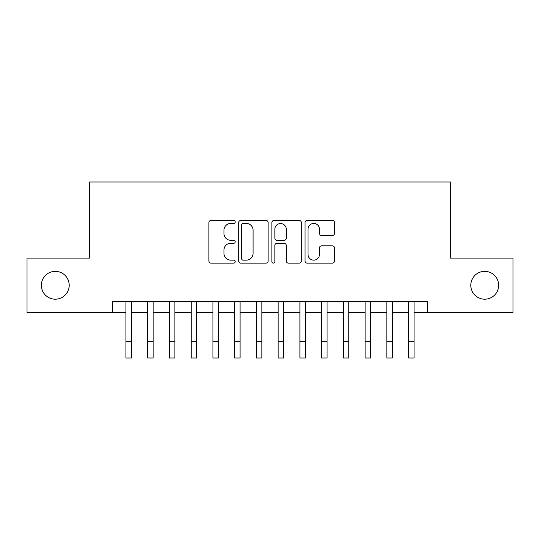 <?xml version="1.0" encoding="UTF-8"?>
<svg xmlns="http://www.w3.org/2000/svg" width="540" height="540" viewBox="0 0 540 540"><rect width="100%" height="100%" fill="white"/><g stroke="black" fill="none" stroke-linecap="round" stroke-linejoin="round"><path stroke-width="0.81" d="M235.21 221.933A1.492 1.492 0 0 0 233.712 220.441L211.039 220.441A2.133 2.133 0 0 0 208.906 222.575L208.906 260.996A2.133 2.133 0 0 0 211.039 263.129L233.712 263.129A1.492 1.492 0 0 0 235.21 261.637A1.492 1.492 0 0 0 233.712 260.145L230.782 260.145A6.831 6.831 0 0 1 223.952 253.314L223.952 250.108A6.831 6.831 0 0 1 230.782 243.277L233.712 243.277A1.492 1.492 0 0 0 235.21 241.785A1.492 1.492 0 0 0 233.712 240.293L230.782 240.293A6.831 6.831 0 0 1 223.952 233.462L223.952 230.263A6.831 6.831 0 0 1 230.782 223.432L233.712 223.432A1.492 1.492 0 0 0 235.21 221.933M470.813 285.275A13.919 13.919 0 0 0 484.731 299.194A13.919 13.919 0 0 0 498.65 285.275A13.919 13.919 0 0 0 484.731 271.357A13.919 13.919 0 0 0 470.813 285.275M41.351 285.275A13.919 13.919 0 0 0 55.269 299.194A13.919 13.919 0 0 0 69.188 285.275A13.919 13.919 0 0 0 55.269 271.357A13.919 13.919 0 0 0 41.351 285.275M332.377 235.487A2.133 2.133 0 0 0 334.51 233.354L334.51 222.575A2.133 2.133 0 0 0 332.377 220.441L307.193 220.441A2.133 2.133 0 0 0 305.06 222.575L305.06 260.996A2.133 2.133 0 0 0 307.193 263.129L332.377 263.129A2.133 2.133 0 0 0 334.51 260.996L334.51 247.975A2.133 2.133 0 0 0 332.377 245.842L321.597 245.842A2.133 2.133 0 0 0 319.464 247.975L319.464 254.435A5.711 5.711 0 0 1 313.754 260.145A5.711 5.711 0 0 1 308.043 254.435L308.043 229.142A5.711 5.711 0 0 1 313.754 223.432A5.711 5.711 0 0 1 319.464 229.142L319.464 233.354A2.133 2.133 0 0 0 321.597 235.487L332.377 235.487M112.347 312.457L27 312.457L27 258.093L89.519 258.093L89.519 181.987L450.482 181.987L450.482 258.093L513 258.093L513 312.457L427.653 312.457L427.653 301.583L112.347 301.583L112.347 312.457L125.942 312.457M268.13 222.575A2.133 2.133 0 0 0 265.997 220.441L240.813 220.441A2.133 2.133 0 0 0 238.68 222.575L238.68 260.996A2.133 2.133 0 0 0 240.813 263.129L265.997 263.129A2.133 2.133 0 0 0 268.13 260.996L268.13 222.575M274.003 220.441L299.187 220.441A2.133 2.133 0 0 1 301.32 222.575L301.32 260.996A2.133 2.133 0 0 1 299.187 263.129L288.407 263.129A2.133 2.133 0 0 1 286.274 260.996L286.274 245.417A2.133 2.133 0 0 0 284.141 243.277L276.993 243.277A2.133 2.133 0 0 0 274.853 245.417L274.853 261.637A1.492 1.492 0 0 1 273.362 263.129A1.492 1.492 0 0 1 271.87 261.637L271.87 222.575A2.133 2.133 0 0 1 274.003 220.441M131.375 312.457L147.683 312.457M153.124 312.457L169.432 312.457M174.866 312.457L191.174 312.457M196.614 312.457L212.922 312.457M218.356 312.457L234.664 312.457M240.097 312.457L256.412 312.457M261.846 312.457L278.154 312.457M283.588 312.457L299.903 312.457M305.336 312.457L321.644 312.457M327.078 312.457L343.386 312.457M348.827 312.457L365.135 312.457M370.568 312.457L386.876 312.457M392.317 312.457L408.625 312.457M414.058 312.457L427.653 312.457M243.162 223.432A1.492 1.492 0 0 0 241.663 224.924L241.663 258.647A1.492 1.492 0 0 0 243.162 260.145L246.254 260.145A6.831 6.831 0 0 0 253.085 253.314L253.085 230.263A6.831 6.831 0 0 0 246.254 223.432L243.162 223.432M286.274 229.244A5.711 5.711 0 0 0 280.564 223.54A5.711 5.711 0 0 0 274.853 229.244L274.853 238.16A2.133 2.133 0 0 0 276.993 240.293L284.141 240.293A2.133 2.133 0 0 0 286.274 238.16L286.274 229.244M125.942 341.705L131.375 341.705L131.375 358.013L125.942 358.013L125.942 301.583M131.375 341.705L131.375 301.583M147.683 358.013L153.124 358.013L147.683 358.013L147.683 301.583M153.124 358.013L153.124 301.583M169.432 358.013L174.866 358.013L169.432 358.013L169.432 301.583M174.866 358.013L174.866 301.583M191.174 358.013L196.614 358.013L191.174 358.013L191.174 301.583M196.614 358.013L196.614 301.583M212.922 358.013L218.356 358.013L212.922 358.013L212.922 301.583M218.356 358.013L218.356 301.583M234.664 358.013L240.097 358.013L234.664 358.013L234.664 301.583M240.097 358.013L240.097 301.583M256.412 358.013L261.846 358.013L256.412 358.013L256.412 301.583M261.846 358.013L261.846 301.583M278.154 358.013L283.588 358.013L278.154 358.013L278.154 301.583M283.588 358.013L283.588 301.583M299.903 358.013L305.336 358.013L299.903 358.013L299.903 301.583M305.336 358.013L305.336 301.583M321.644 358.013L327.078 358.013L321.644 358.013L321.644 301.583M327.078 358.013L327.078 301.583M343.386 358.013L348.827 358.013L343.386 358.013L343.386 301.583M348.827 358.013L348.827 301.583M365.135 358.013L370.568 358.013L365.135 358.013L365.135 301.583M370.568 358.013L370.568 301.583M386.876 358.013L392.317 358.013L386.876 358.013L386.876 301.583M392.317 358.013L392.317 301.583M408.625 358.013L414.058 358.013L408.625 358.013L408.625 301.583M414.058 358.013L414.058 301.583M147.683 341.705L153.124 341.705M169.432 341.705L174.866 341.705M191.174 341.705L196.614 341.705M212.922 341.705L218.356 341.705M234.664 341.705L240.097 341.705M256.412 341.705L261.846 341.705M278.154 341.705L283.588 341.705M299.903 341.705L305.336 341.705M321.644 341.705L327.078 341.705M343.386 341.705L348.827 341.705M365.135 341.705L370.568 341.705M386.876 341.705L392.317 341.705M408.625 341.705L414.058 341.705"/></g></svg>
